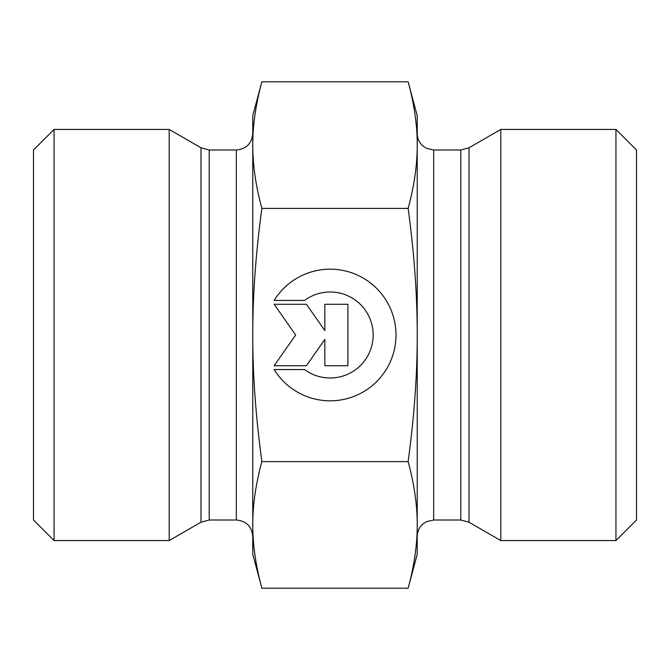 <?xml version="1.0" encoding="UTF-8"?>
<svg xmlns="http://www.w3.org/2000/svg" width="670" height="670" viewBox="0 0 670 670"><rect width="100%" height="100%" fill="white"/><g stroke="black" fill="none" stroke-linecap="round" stroke-linejoin="round"><path stroke-width="1" d="M274.156 300.436A65.828 65.828 0 0 1 372.972 284.993A65.828 65.828 0 0 1 372.972 385.007A65.828 65.828 0 0 1 274.156 369.564L304.574 369.564A43.014 43.014 0 0 0 362.051 306.123A43.014 43.014 0 0 0 304.574 300.436L274.156 300.436M324.849 304.281L347.889 304.281L347.889 365.72L324.849 365.72L324.849 339.397L306.416 365.72L274.156 365.72L295.663 335L274.156 304.281L306.416 304.281L324.849 330.603L324.849 304.281M252.774 536.461L252.774 133.539C251.794 143.531 246.317 149.016 236.326 149.988L236.326 520.012C246.317 520.984 251.794 526.469 252.774 536.461M261.861 588.193L252.774 554.274L252.774 524.895C252.707 544.45 255.739 565.547 261.861 588.193L408.139 588.193C414.261 565.547 417.293 544.45 417.226 524.895C417.293 505.347 414.261 484.243 408.139 461.596C414.261 416.305 417.293 374.103 417.226 335C417.293 295.897 414.261 253.696 408.139 208.404C414.261 185.758 417.293 164.653 417.226 145.105L417.226 554.274L408.139 588.193M252.774 145.105L252.774 115.726L261.861 81.807C255.739 104.453 252.707 125.55 252.774 145.105C252.707 164.653 255.739 185.758 261.861 208.404C255.739 253.696 252.707 295.897 252.774 335C252.707 374.103 255.739 416.305 261.861 461.596C255.739 484.243 252.707 505.347 252.774 524.895M200.992 522.215L200.992 147.785L169.2 129.436L169.2 540.564L200.992 522.215L209.216 520.012L209.216 149.988L236.326 149.988M261.861 461.596L408.139 461.596M261.861 208.404L408.139 208.404M54.061 129.436L33.5 149.988L33.5 520.012L54.061 540.564L54.061 129.436L169.2 129.436M469.008 522.215L500.8 540.564L500.8 129.436L469.008 147.785L460.784 149.988L460.784 520.012L469.008 522.215L469.008 147.785M460.784 520.012L433.674 520.012L433.674 149.988L426.438 148.313L423.289 146.294C419.353 142.953 417.335 138.707 417.226 133.539L417.226 145.105C417.293 125.55 414.261 104.453 408.139 81.807L261.861 81.807M408.139 81.807L417.226 115.726L417.226 145.105M615.939 540.564L636.5 520.012L636.5 149.988L615.939 129.436L615.939 540.564L500.8 540.564M236.326 520.012L209.216 520.012M200.992 147.785L209.216 149.988M54.061 540.564L169.2 540.564M433.674 149.988L460.784 149.988M433.674 520.012L426.438 521.687L423.289 523.706C419.353 527.047 417.335 531.293 417.226 536.461M615.939 129.436L500.8 129.436"/></g></svg>
